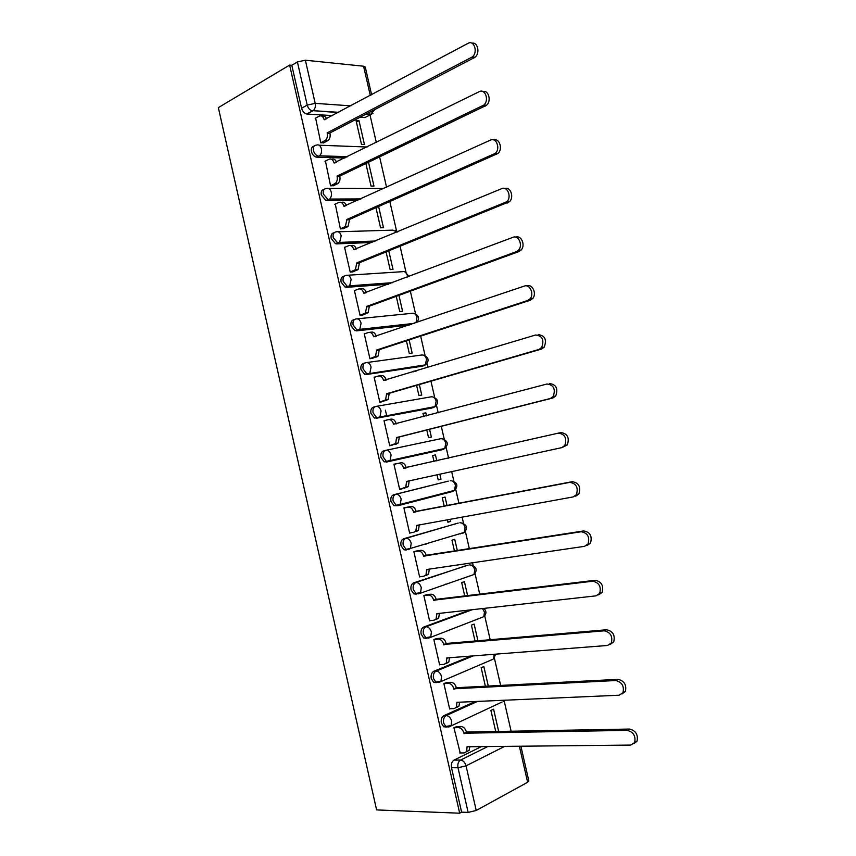 <?xml version="1.0" encoding="UTF-8"?>
<svg xmlns="http://www.w3.org/2000/svg" width="856" height="856" viewBox="0 0 856 856"><rect width="100%" height="100%" fill="white"/><g stroke="black" fill="none" stroke-linecap="round" stroke-linejoin="round"><path stroke-width="1.28" d="M475.23 701.513L443.954 715.627C441.675 717.039 440.808 719.532 441.364 723.106L443.665 726.787L446.522 727.033M470.961 656.071L433.864 671.265C431.563 672.581 430.696 675.02 431.242 678.573L433.671 682.382L436.442 682.639M470.083 609.943L423.795 626.999C421.484 628.218 420.596 630.605 421.141 634.135L423.709 638.073L426.374 638.341M468.189 565.12L413.748 582.818C411.415 583.952 410.516 586.274 411.051 589.805L413.769 593.861L416.316 594.139M458.217 523.08L403.711 538.734C401.368 539.772 400.458 542.051 400.993 545.561L403.872 549.755L406.279 550.034M448.255 481.136L393.707 494.747C391.342 495.699 390.422 497.914 390.957 501.402L394.006 505.746L398.126 505.65M385.682 450.363L383.723 450.845C381.337 451.711 380.417 453.873 380.941 457.35L384.173 461.833L388.442 461.587L386.324 461.32L383.092 456.826C382.568 453.348 383.488 451.176 385.874 450.32C388.335 450.074 390.069 451.636 391.096 455.007L390.122 460.507L388.442 461.587L443.087 449.507L444.767 448.448L445.783 443.183C444.788 439.973 443.076 438.486 440.626 438.743L386.056 450.277M375.303 406.611L373.762 407.049C371.354 407.809 370.423 409.928 370.948 413.384L374.361 418.017L378.448 417.685L376.501 417.428L373.077 412.795C372.553 409.329 373.494 407.21 375.891 406.44C378.331 406.108 380.053 407.627 381.07 410.976L380 416.679L378.448 417.685L433.489 407.584L435.041 406.621L436.153 401.154C435.169 397.954 433.468 396.521 431.039 396.852L376.469 406.343M364.956 362.965L363.821 363.329C361.403 364.014 360.451 366.079 360.975 369.514L364.592 374.297L368.487 373.869L366.71 373.633L363.083 368.85C362.559 365.394 363.511 363.34 365.929 362.655C368.348 362.249 370.06 363.704 371.076 367.042L369.888 372.959L368.487 373.869L423.923 365.758L425.325 364.881L426.545 359.22C425.571 356.032 423.87 354.641 421.473 355.047L366.892 362.527M354.651 319.438L353.892 319.716C351.463 320.305 350.5 322.316 351.014 325.74L354.855 330.673L358.536 330.159L356.952 329.945L353.111 324.991C352.597 321.567 353.549 319.555 355.989 318.956C358.386 318.464 360.087 319.887 361.093 323.204L359.788 329.335L358.536 330.159L411.543 324.328M344.39 276.028L343.994 276.188C341.544 276.691 340.57 278.639 341.084 282.052L345.139 287.145L348.606 286.535L347.226 286.343L343.16 281.239C342.646 277.825 343.62 275.857 346.07 275.365C348.445 274.787 350.125 276.146 351.131 279.452L349.708 285.818L348.606 286.535L390.721 283.4M334.182 232.714L334.118 232.746C331.647 233.164 330.662 235.068 331.176 238.46L335.466 243.714L338.709 242.997L337.531 242.837L333.23 237.572C332.716 234.169 333.701 232.265 336.173 231.848C338.516 231.195 340.196 232.511 341.202 235.796L339.639 242.398L338.709 242.997L374.222 241.606M324.114 189.401C321.717 189.818 320.775 191.669 321.278 194.954L325.815 200.379L328.822 199.555L327.859 199.427L323.322 193.991C322.808 190.61 323.803 188.759 326.296 188.438C328.618 187.699 330.288 188.962 331.283 192.236C331.796 195.147 331.229 197.415 329.581 199.063L359.916 199.416M314.109 146.151C311.809 146.579 310.91 148.377 311.413 151.555C312.247 154.497 313.842 156.359 316.196 157.13L318.218 156.102C315.864 155.321 314.27 153.459 313.435 150.517C312.932 147.146 313.927 145.338 316.431 145.103C318.742 144.29 320.39 145.509 321.385 148.773C321.91 151.801 321.3 154.155 319.545 155.824L346.894 157.023M511.193 731.538L504.12 700.668M500.707 685.731L494.404 658.211M490.242 640.031L484.699 615.849M479.799 594.428L475.026 573.584M473.186 565.581L472.544 562.767M469.377 548.921L465.364 531.405M463.545 523.444L462.101 517.142M458.976 503.51L455.724 489.311M453.915 481.393L451.668 471.613M448.598 458.206L446.104 447.314M444.296 439.417L441.3 426.32M438.208 412.806L436.507 405.402M434.709 397.526L430.964 381.177M427.84 367.513L426.941 363.586M425.132 355.711L420.649 336.14M415.577 313.97L410.356 291.19M406.033 272.315L400.094 246.346M396.51 230.735L389.844 201.599M386.57 187.304L379.615 156.948M376.308 142.492L369.995 114.939M369.92 114.608L369.418 112.393M520.887 746.218L528.848 780.95L527.628 782.266L476.225 810.472L468.146 812.408L461.609 812.151L451.508 767.725C450.952 764.13 451.808 761.594 454.065 760.096L481.318 746.625M459.683 813.2L376.608 809.926L218.344 107.631L289.628 65.067L459.683 813.2L461.609 812.151M367.16 116.405L364.87 117.593L360.002 117.293M332.674 115.614L307.111 114.041L312.269 110.873C309.797 110.114 308.117 108.188 307.218 105.095L297.406 61.942L305.367 60.209L315.201 103.351L350.939 105.866M370.295 95.53L363.575 66.212L305.367 60.209M363.575 66.212L365.266 67.035L371.632 94.813M297.406 61.942L291.8 65.281L289.628 65.067M315.618 118.096L320.786 142.834L323.878 142.717M358.996 120.643L356.032 120.471L361.51 144.45L364.463 144.568L358.996 120.643L356.385 121.991M325.43 161.024L330.577 185.838L333.647 185.634M365.887 163.56L371.033 186.084L373.965 186.105L368.519 162.287M335.274 204.06L340.388 228.937L343.449 228.627M375.977 207.73L380.567 227.803L383.477 227.728L378.641 206.553M345.15 247.17L344.54 247.191L350.222 272.122L353.26 271.726M386.099 251.985L390.133 269.608L393.022 269.426L388.785 250.904M355.08 290.366L354.384 290.419L360.066 315.393L363.094 314.901M396.242 296.347L399.709 311.498L402.577 311.22L398.95 295.363M365.095 333.637L364.239 333.733L369.942 358.76L372.949 358.183M406.407 340.806L409.296 353.475L412.153 353.1L409.136 339.907M416.251 371.012L413.459 371.665M416.209 370.841L413.362 371.258L413.502 371.836M375.27 376.961L374.125 377.132L379.829 402.224L382.814 401.539M416.594 385.35L418.916 395.536L421.751 395.055L419.344 384.558M426.513 415.909L425.817 412.827L423.035 413.576M425.817 412.827L422.992 413.362L423.741 416.637M386.002 420.264L384.023 420.628L389.748 445.773L392.711 444.992M426.791 430.001L428.556 437.684L431.36 437.095L429.573 429.295M436.806 460.903L435.437 454.911L432.644 455.563L434.003 461.545M435.437 454.911L432.633 455.542M396.959 463.663L393.953 464.241M396.938 463.545L393.942 464.22L399.677 489.407L402.662 488.669L399.656 489.311M437.041 474.802L438.208 479.916L441 479.232L438.186 479.831M447.078 505.81L445.077 497.079L442.295 497.807L444.253 506.356M406.889 507.276L403.893 507.897L409.639 533.138L411.19 532.7M447.335 519.827L447.881 522.235L450.652 521.443L447.816 521.957M426.245 544.074L423.624 544.512M457.372 550.815L454.739 539.334L451.979 540.168L454.515 551.253M416.84 550.943L413.855 551.671L419.611 576.965L420.606 576.644M445.837 584.156L445.248 584.231M467.686 595.915L464.423 581.673L461.684 582.604L464.808 596.268M426.802 594.717L423.838 595.53L429.605 620.878L430.365 620.611M478.023 641.112L474.128 624.088L471.41 625.137L475.123 641.369M436.795 638.576L433.842 639.486L439.631 664.887L440.252 664.641M488.38 686.405L483.843 666.599L481.147 667.744L485.448 686.566M446.8 682.532L443.868 683.537L449.668 708.993L450.213 708.757M498.759 731.805L493.591 709.207L490.916 710.448L495.806 731.869M456.837 726.573L453.926 727.686L460.207 752.948M385.414 410.206L386.773 416.155M443.665 449.304L386.281 462.101M431.777 408.055L376.308 418.263M422.543 366.175L366.368 374.532M409.446 325.034L356.438 330.887M388.645 284.192L346.53 287.338M372.157 242.462L336.643 243.874M357.872 200.336L326.778 200.507M344.872 158.018L316.934 157.226M450.652 521.443L450.16 519.314M441 479.232L439.845 474.192M469.784 576.056L470.479 575.703M460.154 533.951L461.298 533.277M450.534 491.943L451.968 491.034M441.322 449.892L442.573 448.94M432.269 407.809L433.157 406.964M423.014 365.897L423.731 365.116M291.8 65.281L301.569 108.231C302.457 111.312 304.137 113.227 306.598 113.976L307.111 114.041M320.775 142.802L325.355 140.373C327.142 138.704 327.784 136.329 327.26 133.258L329.988 133.386C330.512 136.457 329.881 138.822 328.083 140.491L323.45 142.941M322.059 116.266C323.985 115.517 325.505 116.384 326.607 118.856M471.988 43.249C477.798 41.634 480.302 53.404 474.973 57.288L329.892 132.98M327.163 132.841L472.266 56.956C478.237 52.548 474.203 39.611 468.029 43.346L324.167 119.69C323.183 116.459 321.535 115.271 319.235 116.138L315.201 118.31M330.566 185.795L335.349 183.387C337.039 181.739 337.628 179.45 337.114 176.518L339.832 176.55C340.346 179.482 339.757 181.772 338.067 183.409L333.177 185.859M331.657 159.302L331.764 159.302C333.797 158.531 335.381 159.484 336.494 162.159M482.912 91.549C488.68 89.784 491.654 101.201 486.486 105.299L339.736 176.133M337.018 176.101L483.8 105.085C489.461 100.548 485.256 88.254 479.221 91.667L334.022 162.918C333.027 159.665 331.368 158.435 329.046 159.227L324.98 161.249M340.378 228.873L345.375 226.498L346.894 219.446L349.59 219.382L348.06 226.433L342.914 228.862M341.18 202.38L341.576 202.38C343.695 201.684 345.3 202.744 346.402 205.547M493.848 139.967C499.562 138.041 503.007 149.126 498.01 153.427L349.59 219.382M346.894 219.446L495.346 153.331C500.696 148.709 496.341 137.003 490.456 140.106L343.887 206.232C342.892 202.968 341.223 201.695 338.869 202.401L334.771 204.284M350.2 272.048L355.401 269.704L356.791 262.878L359.466 262.728L358.075 269.544L352.651 271.962M350.692 245.586L351.409 245.554C353.603 244.923 355.251 246.089 356.331 249.043M504.783 188.513C510.454 186.383 514.37 197.19 509.545 201.684L359.466 262.728M356.791 262.878L506.902 201.695C511.931 197.008 507.469 185.838 501.702 188.652L353.774 249.642C352.779 246.357 351.088 245.03 348.724 245.661L344.594 247.405M360.044 315.308L365.448 313.007L366.71 306.405L369.364 306.159L368.101 312.75L362.356 315.169M360.205 288.9L361.264 288.814C363.543 288.258 365.212 289.531 366.272 292.624M515.729 237.166C521.358 234.833 525.755 245.394 521.09 250.059L518.929 251.546L369.364 306.159M366.71 306.405L516.318 251.696L518.469 250.198C523.198 245.469 518.629 234.779 512.979 237.315L363.693 293.137C362.687 289.842 360.986 288.472 358.6 289.018L354.427 290.612M369.92 358.653L375.517 356.406L376.651 350.018L379.283 349.687L378.149 356.064L371.986 358.482M369.717 332.321L371.14 332.171C373.505 331.7 375.206 333.07 376.233 336.301M526.889 285.872C532.421 283.604 537.065 293.833 532.635 298.573L530.217 300.253L379.283 349.687M376.651 350.018L527.628 300.51L530.046 298.83C534.476 294.079 529.821 283.828 524.289 286.097L373.623 336.729C372.606 333.423 370.905 332 368.497 332.46L364.281 333.915M379.807 402.106L385.585 399.902L386.612 393.739L389.223 393.3L388.207 399.463L381.359 401.956M379.251 375.88L381.038 375.613C383.467 375.228 385.189 376.694 386.195 380.01L386.216 380.064M538.199 334.653C544.983 335.456 546.984 339.65 544.191 347.215L541.538 349.055L389.223 393.3M386.612 393.739L538.97 349.441L541.623 347.59C544.416 340.003 542.415 335.809 535.621 334.996L383.574 380.417C382.557 377.089 380.845 375.613 378.416 375.998L374.158 377.303M389.715 445.634L395.675 443.504L396.585 437.534L399.281 437.427L398.275 442.969L389.737 445.741M388.795 419.547L390.957 419.14C393.407 418.841 395.14 420.36 396.157 423.688L396.21 423.934M549.531 383.552C556.218 384.44 558.294 388.581 555.747 395.986L552.88 397.987L399.185 437.009M396.585 437.534L550.333 398.479L553.211 396.478C555.758 389.063 553.682 384.9 546.984 384.012L393.546 424.191C392.53 420.852 390.796 419.333 388.346 419.633L384.055 420.788M399.645 489.258L405.776 487.203L406.589 481.436L561.729 447.645L564.81 445.505C567.111 438.251 564.971 434.12 558.369 433.136L403.54 468.061C402.523 464.701 400.779 463.128 398.308 463.353L400.897 462.775C403.369 462.55 405.113 464.113 406.129 467.462L560.894 432.558C567.485 433.543 569.636 437.651 567.325 444.895L561.964 447.592M409.189 480.869L408.355 486.561L404.171 488.295M393.985 464.359L398.308 463.353M403.636 468.478L406.226 467.89M409.596 532.978L413.983 532.207L415.888 530.998L416.615 525.423L573.156 496.929L576.409 494.672C578.506 487.567 576.302 483.469 569.786 482.377L413.555 512.016C412.539 508.646 410.773 507.03 408.28 507.169L410.859 506.485C413.352 506.345 415.107 507.961 416.123 511.332L572.279 481.682C578.795 482.763 580.999 486.85 578.902 493.944L575.649 496.191M419.237 524.942L418.456 530.271L416.551 531.469M404.417 507.758L410.859 506.485M403.914 508.025L408.28 507.169M413.651 512.444L416.219 511.749M419.568 576.794L423.998 576.163L426.021 574.9L426.652 569.508L584.605 546.321L588.029 543.977C589.923 537.012 587.655 532.935 581.224 531.747L423.592 556.068C422.564 552.687 420.799 551.018 418.284 551.071L420.842 550.301C423.346 550.248 425.122 551.906 426.149 555.287L583.696 530.923C590.126 532.1 592.395 536.166 590.501 543.121L587.066 545.465M415.567 551.157L420.842 550.301M426.759 569.925L429.273 569.122L428.567 574.066L426.545 575.339M413.876 551.788L418.284 551.071M423.688 556.496L426.245 555.705M429.562 620.696L434.035 620.215L436.164 618.899L436.721 613.677L596.076 595.84L599.671 593.411C601.383 586.585 599.05 582.519 592.694 581.224L433.66 600.217C432.622 596.814 430.836 595.102 428.3 595.07L430.836 594.203C433.371 594.225 435.158 595.937 436.185 599.339L595.145 580.282C601.5 581.566 603.822 585.622 602.11 592.438L598.526 594.856M425.892 594.834L430.836 594.203M439.385 613.378L438.689 617.978L436.549 619.295M423.859 595.637L428.3 595.07M433.757 600.645L436.282 599.756M439.577 664.684L444.082 664.363L446.329 662.993L446.811 657.954L607.578 645.467L611.312 642.984C612.853 636.275 610.478 632.231 604.186 630.818L443.74 644.461C442.702 641.037 440.904 639.272 438.347 639.165L440.861 638.202C443.419 638.308 445.216 640.063 446.244 643.477L606.615 629.759C612.907 631.15 615.271 635.195 613.731 641.882L610.242 644.343M436.057 638.64L440.861 638.202M449.486 657.74L448.833 661.977L446.586 663.336M433.864 639.571L438.347 639.165M443.836 644.889L446.34 643.905M449.614 708.779L454.161 708.597L456.494 707.195L456.922 702.316L619.113 695.222L622.986 692.686C624.366 686.105 621.948 682.061 615.71 680.531L453.841 688.791C452.803 685.356 450.984 683.548 448.405 683.345L450.909 682.286C453.487 682.478 455.296 684.286 456.334 687.721L618.107 679.354C624.334 680.862 626.763 684.896 625.372 691.466L622.077 693.938M446.169 682.564L450.909 682.286M459.608 702.198L458.987 706.082L456.644 707.484M443.89 683.612L448.405 683.345M453.937 689.219L456.43 688.149M459.672 752.959L464.252 752.927L466.691 751.504L467.044 746.774L630.669 745.084L634.671 742.527C635.912 736.064 633.44 732.008 627.255 730.371L463.963 733.228C462.914 729.772 461.095 727.91 458.495 727.621L460.967 726.466C463.567 726.744 465.397 728.606 466.434 732.051L629.631 729.055C635.805 730.692 638.276 734.726 637.035 741.189L633.911 743.65M456.269 726.583L460.967 726.466M469.741 746.742L469.152 750.295L466.723 751.718M453.937 727.739L458.495 727.621M464.059 733.656L466.531 732.479M500.364 702.797L448.822 726.969L445.944 726.733L443.633 723.042C443.087 719.457 443.943 716.964 446.222 715.552L477.488 701.417M443.954 715.627L446.222 715.552C448.812 715.809 450.63 717.67 451.668 721.137L451.176 725.567L443.665 726.787M492.542 659.441L438.7 682.5L435.929 682.243L433.489 678.433C432.943 674.87 433.821 672.431 436.111 671.115L473.208 655.899M433.864 671.265L436.111 671.115C438.679 671.286 440.476 673.094 441.525 676.54L440.968 681.13L433.671 682.382M482.977 617.015L428.61 638.127L425.946 637.859L423.367 633.922C422.821 630.38 423.709 627.994 426.021 626.763L472.309 609.697M423.795 626.999L426.021 626.763C428.567 626.86 430.354 628.614 431.392 632.049L430.771 636.8L423.709 638.073M473.411 574.708L418.531 593.85L415.995 593.572L413.266 589.506C412.731 585.975 413.619 583.642 415.952 582.519L467.312 565.249M413.748 582.818L415.952 582.519C418.477 582.519 420.253 584.231 421.28 587.644L420.585 592.577L413.769 593.861M463.834 532.518L462.336 533.577L464.273 532.389L410.42 548.45L408.483 549.67L406.065 549.392L403.187 545.186C402.652 541.677 403.561 539.398 405.905 538.36L457.682 523.177M403.711 538.734L405.905 538.36C408.408 538.274 410.174 539.933 411.201 543.335L410.42 548.45L403.872 549.755M454.258 490.435L452.706 491.494L454.515 490.37L400.266 504.419L398.447 505.586L396.178 505.308L393.129 500.963C392.594 497.464 393.514 495.239 395.879 494.286L448.073 481.179M393.707 494.747L395.879 494.286C398.361 494.126 400.116 495.742 401.132 499.123L400.266 504.419L394.006 505.746M454.065 760.096L460.539 760.085L487.76 746.56M504.623 746.389L466.06 765.842L476.225 810.472M527.628 782.266L519.367 746.229M364.87 117.593L370.541 114.651L365.673 114.34M338.355 112.585L313.189 110.681L338.826 112.329M452.706 491.494L398.757 505.5M431.36 408.162L435.18 406.536M421.805 366.4L425.721 364.645M357.337 318.828L411.918 313.328C414.304 312.847 415.984 314.195 416.968 317.362L415.984 322.819M347.782 275.247L402.384 271.694C404.749 271.138 406.429 272.433 407.403 275.589L407.584 277.044M338.238 231.783L392.872 230.136L397.163 232.083M328.693 188.438L384.034 188.459M319.138 145.21L367.138 147.018M502.087 701.995L501.06 702.765M452.161 480.933C457.5 482.966 458.281 486.112 454.515 490.37L455.424 485.288C454.429 482.067 452.696 480.548 450.235 480.719M461.865 522.995C467.087 525.006 467.89 528.141 464.273 532.389L465.086 527.489C464.091 524.246 462.347 522.684 459.865 522.781M471.635 565.131C476.706 567.175 477.509 570.289 474.031 574.494L474.77 569.775C473.764 566.512 472.02 564.907 469.505 564.928M483.886 608.402C486.615 611.13 486.593 613.902 483.811 616.695L484.475 612.136L482.527 608.552M495.603 654.166L493.602 658.992L494.115 654.273M504.452 700.229L503.414 701.385L503.917 700.262M372.916 113.324L370.541 114.651L374.8 109.589M301.569 108.231L307.218 105.095L315.201 103.351C315.725 106.54 315.062 108.98 313.189 110.681L306.598 113.976M451.508 767.725L457.992 767.757C457.436 764.151 458.281 761.594 460.539 760.085C463.16 760.438 465.001 762.354 466.06 765.842L457.992 767.757L468.146 812.408M373.109 110.467L370.958 114.404L366.154 114.094M327.26 133.258L329.988 133.386M324.82 140.716L327.548 140.823M324.167 119.69L324.959 119.744M471.324 57.577L474.042 57.908M337.114 176.518L339.832 176.55M334.653 183.847L337.36 183.869M334.022 162.918L334.91 162.94M482.538 105.941L485.224 106.144M346.99 219.864L349.687 219.799M344.497 227.075L347.183 227.001M343.887 206.232L344.925 206.221M493.762 154.412L496.427 154.497M356.888 263.295L359.563 263.145M354.363 270.389L357.027 270.218M353.774 249.642L355.015 249.588M505.029 202.99L507.672 202.968M366.807 306.822L369.46 306.576M364.239 313.788L366.903 313.531M363.693 293.137L365.223 293.02M516.318 251.696L518.929 251.546M376.747 350.446L379.379 350.104M374.147 357.294L376.79 356.941M373.623 336.729L375.656 336.494M527.628 300.51L530.217 300.253M386.709 394.156L389.32 393.717M384.077 400.886L386.698 400.437M383.574 380.417L386.195 380.01M538.97 349.441L541.538 349.055M396.681 437.962L399.281 437.427M394.028 444.564L396.628 444.018M393.546 424.191L396.157 423.688M550.333 398.479L552.88 397.987M406.686 481.853L409.264 481.233M403.54 468.061L406.129 467.462M558.369 433.136L560.894 432.558M416.712 525.841L419.269 525.124M413.555 512.016L416.123 511.332M569.786 482.377L572.279 481.682M423.592 556.068L426.149 555.287M581.224 531.747L583.696 530.923M436.817 614.105L438.572 613.474M433.66 600.217L436.185 599.339M592.694 581.224L595.145 580.282M446.907 658.371L448.244 657.836M443.74 644.461L446.244 643.477M604.186 630.818L606.615 629.759M457.018 702.744L458.088 702.262M453.841 688.791L456.334 687.721M615.71 680.531L618.107 679.354M467.141 747.202L468.039 746.764M463.963 733.228L466.434 732.051M627.255 730.371L629.631 729.055M316.196 157.13L319.545 155.824L347.632 156.659M325.815 200.379L329.581 199.063L360.975 198.924M335.466 243.714L339.639 242.398L375.688 240.996M345.139 287.145L349.708 285.818L392.744 282.64M354.855 330.673L359.788 329.335L414.368 323.365M364.592 374.297L425.325 364.881C429.434 360.965 428.963 357.787 423.891 355.326M374.361 418.017L435.041 406.621C439.032 402.598 438.454 399.431 433.307 397.109M384.173 461.833L444.767 448.448C448.651 444.307 447.966 441.15 442.734 438.978M397.997 231.73L395.665 230.435M409.072 276.488L405.07 271.983M416.594 322.616C419.761 318.71 419.055 315.714 414.475 313.617M325.355 140.373L328.083 140.491M472.266 56.956L474.973 57.288M335.349 183.387L338.067 183.409M483.8 105.085L486.486 105.299M345.375 226.498L348.06 226.433M495.346 153.331L498.01 153.427M355.401 269.704L358.075 269.544M506.902 201.695L509.545 201.684M365.448 313.007L368.101 312.75M518.469 250.198L521.09 250.059M375.517 356.406L378.149 356.064M530.046 298.83L532.635 298.573M385.585 399.902L388.207 399.463M541.623 347.59L544.191 347.215M395.675 443.504L398.275 442.969M553.211 396.478L555.747 395.986M405.776 487.203L408.355 486.561M564.81 445.505L567.325 444.895M415.888 530.998L418.456 530.271M576.409 494.672L578.902 493.944M426.021 574.9L428.567 574.066M588.029 543.977L590.501 543.121M436.164 618.899L438.689 617.978M599.671 593.411L602.11 592.438M446.329 662.993L448.833 661.977M611.312 642.984L613.731 641.882M456.494 707.195L458.987 706.082M622.986 692.686L625.372 691.466M466.691 751.504L469.152 750.295M634.671 742.527L637.035 741.189"/></g></svg>
